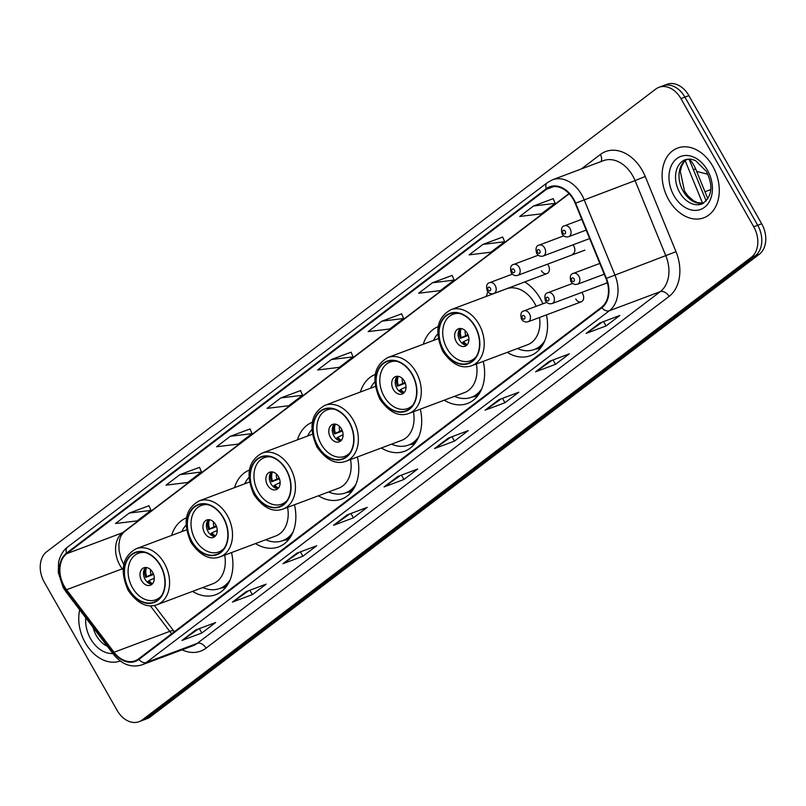 <?xml version="1.0" encoding="UTF-8"?>
<svg xmlns="http://www.w3.org/2000/svg" width="806" height="806" viewBox="0 0 806 806"><rect width="100%" height="100%" fill="white"/><g stroke="black" fill="none" stroke-linecap="round" stroke-linejoin="round"><path stroke-width="1.21" d="M507.206 352.373A41.126 29.973 -110.6 0 0 530.439 355.668A41.126 29.973 -110.6 0 0 546.458 314.884M542.901 303.791A41.126 29.973 -110.6 0 0 540.342 298.673A41.126 29.973 -110.6 0 0 524.746 281.929M444.277 400.179A41.126 29.973 -110.6 0 0 467.51 403.474A41.126 29.973 -110.6 0 0 483.237 361.37M381.349 447.975A41.126 29.973 -110.6 0 0 404.582 451.269A41.126 29.973 -110.6 0 0 420.309 409.166M318.42 495.781A41.126 29.973 -110.6 0 0 341.663 499.075A41.126 29.973 -110.6 0 0 357.38 456.972M255.492 543.576A41.126 29.973 -110.6 0 0 278.735 546.871A41.126 29.973 -110.6 0 0 294.452 504.768M192.563 591.382A41.126 29.973 -110.6 0 0 215.806 594.677A41.126 29.973 -110.6 0 0 231.524 552.573M575.766 298.996A5.823 4.242 -110.6 0 0 581.257 301.827A5.823 4.242 -110.6 0 0 582.657 293.757A5.823 4.242 -110.6 0 0 581.7 292.447M606.706 282.493A5.823 4.242 -110.6 0 0 607.261 282.221M541.501 270.745A5.823 4.242 -110.6 0 0 546.992 273.577A5.823 4.242 -110.6 0 0 548.392 265.517A5.823 4.242 -110.6 0 0 547.445 264.197M572.441 254.253A5.823 4.242 -110.6 0 0 573.842 246.183A5.823 4.242 -110.6 0 0 572.885 244.863M249.346 470.059A41.126 29.973 -110.6 0 0 234.496 487.64M312.275 422.263A41.126 29.973 -110.6 0 0 297.424 439.844M375.203 374.458A41.126 29.973 -110.6 0 0 360.353 392.038M438.132 326.662A41.126 29.973 -110.6 0 0 423.281 344.243M487.942 291.913A41.126 29.973 -110.6 0 0 486.209 296.437M186.418 517.865A41.126 29.973 -110.6 0 0 171.567 535.446M689.1 158.994A23.273 16.966 69.4 0 1 695.618 168.887L707.89 198.86M139.065 721.692L147.024 718.7A23.273 16.966 -110.6 0 0 150.218 716.937L759.292 254.273A23.273 16.966 -110.6 0 0 761.69 223.786L688.898 95.632A23.273 16.966 -110.6 0 0 666.935 84.308L662.955 85.799A23.273 16.966 -110.6 0 1 684.919 97.133A23.273 16.966 -110.6 0 0 662.955 85.799L658.976 87.3A23.273 16.966 -110.6 0 0 655.782 89.063L46.708 551.727A23.273 16.966 -110.6 0 0 44.31 582.214L117.102 710.368A23.273 16.966 -110.6 0 0 139.065 721.692A23.273 16.966 -110.6 0 0 142.259 719.919L751.333 257.265A23.273 16.966 -110.6 0 0 753.741 226.768L680.939 98.624A23.273 16.966 -110.6 0 0 658.976 87.3M143.045 720.201A23.273 16.966 -110.6 0 0 146.239 718.428L755.313 255.764A23.273 16.966 -110.6 0 0 757.711 225.277L684.919 97.133L757.711 225.277A23.273 16.966 -110.6 0 1 755.313 255.764L146.239 718.428A23.273 16.966 -110.6 0 1 143.045 720.201M85.295 642.805A37.247 27.152 -110.6 0 0 120.225 661.001A37.247 27.152 -110.6 0 1 85.295 642.805A37.247 27.152 -110.6 0 1 79.693 609.84A37.247 27.152 -110.6 0 0 85.295 642.805M668.648 199.676A37.247 27.152 -110.6 0 0 703.779 217.801A37.247 27.152 -110.6 0 0 712.746 166.187A37.247 27.152 -110.6 0 0 677.614 148.062A37.247 27.152 -110.6 0 0 668.648 199.676A37.247 27.152 -110.6 0 0 703.779 217.801A37.247 27.152 -110.6 0 0 712.746 166.187A37.247 27.152 -110.6 0 0 677.614 148.062A37.247 27.152 -110.6 0 0 668.648 199.676M64.228 586.184A24.825 18.095 69.4 0 1 66.797 553.662L546.518 189.259A24.825 18.095 69.4 0 1 549.924 187.375A24.825 18.095 69.4 0 1 575.232 203.334L606.001 278.564A24.825 18.095 69.4 0 1 601.558 307.207L138.551 658.915A24.825 18.095 69.4 0 1 135.136 660.799A24.825 18.095 69.4 0 1 114.049 652.255L66.555 589.73A24.825 18.095 69.4 0 1 64.228 586.184M63.855 586.466A25.449 18.548 -110.6 0 0 66.253 590.093L113.737 652.628A25.449 18.548 -110.6 0 0 138.854 659.449L601.86 307.741A25.449 18.548 -110.6 0 0 606.414 278.372L575.645 203.152A25.449 18.548 -110.6 0 0 546.216 188.725L66.485 553.128A25.449 18.548 -110.6 0 0 63.855 586.466M553.218 198.669L533.501 206.004L519.719 216.471L541.39 213.822L555.173 203.364L553.198 198.619M502.692 237.055L482.975 244.389L469.193 254.857L490.864 252.207L504.647 241.74L502.672 236.994M452.166 275.43L432.449 282.765L418.667 293.233L440.338 290.583L454.121 280.115L452.146 275.38M401.64 313.816L381.923 321.151L368.14 331.619L389.812 328.969L403.594 318.501L401.62 313.756M149.009 505.715L129.292 513.049L115.51 523.517L137.181 520.867L150.964 510.4L148.989 505.664M199.535 467.339L179.819 474.674L166.036 485.141L187.707 482.492L201.49 472.024L199.515 467.279M250.061 428.953L230.345 436.288L216.562 446.756L238.233 444.106L252.016 433.638L250.041 428.903M300.588 390.578L280.871 397.912L267.088 408.38L288.76 405.73L302.542 395.262L300.567 390.517M351.114 352.192L331.397 359.526L317.614 369.994L339.286 367.345L353.068 356.877L351.094 352.141M498.884 399.705L518.772 392.24L504.989 402.708L485.101 410.173L498.884 399.705M549.41 361.32L569.298 353.854L555.515 364.322L535.627 371.788L549.41 361.32M599.936 322.944L619.824 315.478L606.041 325.946L586.153 333.412L599.936 322.944M347.295 514.843L367.193 507.377L353.411 517.845L333.523 525.311L347.295 514.843M296.769 553.228L316.667 545.763L302.885 556.231L282.997 563.696L296.769 553.228M246.243 591.604L266.141 584.138L252.359 594.606L232.471 602.072L246.243 591.604M195.717 629.99L215.615 622.524L201.832 632.992L181.944 640.458L195.717 629.99M448.358 438.081L468.246 430.616L454.463 441.084L434.575 448.549L448.358 438.081M397.832 476.467L417.72 469.001L403.937 479.469L384.049 486.935L397.832 476.467M403.937 479.469L401.459 475.097M400.36 475.51L384.694 486.592A6.206 4.151 -127.2 0 1 384.049 486.935M454.463 441.084L451.985 436.721M450.886 437.134L435.22 448.207A6.206 4.151 -127.2 0 1 434.575 448.549M201.832 632.992L199.354 628.62M198.256 629.033L182.589 640.115A6.206 4.151 -127.2 0 1 181.944 640.458M252.359 594.606L249.88 590.244M248.782 590.657L233.115 601.729A6.206 4.151 -127.2 0 1 232.471 602.072M302.885 556.231L300.406 551.858M299.308 552.271L283.641 563.354A6.206 4.151 -127.2 0 1 282.997 563.696M353.411 517.845L350.932 513.482M349.834 513.896L334.168 524.968A6.206 4.151 -127.2 0 1 333.523 525.311M606.041 325.946L603.563 321.574M602.465 321.987L586.798 333.069A6.206 4.151 -127.2 0 1 586.153 333.412M555.515 364.322L553.037 359.96M551.939 360.373L536.272 371.445A6.206 4.151 -127.2 0 1 535.627 371.788M504.989 402.708L502.511 398.335M501.413 398.748L485.746 409.831A6.206 4.151 -127.2 0 1 485.101 410.173M331.397 359.526L353.068 356.877M280.871 397.912L302.542 395.262M230.345 436.288L252.016 433.638M179.819 474.674L201.49 472.024M129.292 513.049L150.964 510.4M381.923 321.151L403.594 318.501M432.449 282.765L454.121 280.115M482.975 244.389L504.647 241.74M533.501 206.004L555.173 203.364M185.974 525.23A36.703 26.749 -110.6 0 0 181.773 531.617M129.051 589.307A26.376 19.233 -110.6 0 0 153.936 602.142A26.376 19.233 -110.6 0 0 160.283 565.58A26.376 19.233 -110.6 0 0 135.398 552.745A26.376 19.233 -110.6 0 0 129.051 589.307M186.488 529.844L136.154 548.735A29.872 21.772 69.4 0 1 164.333 563.263A29.872 21.772 69.4 0 1 157.15 604.671L212.844 583.766A29.872 21.772 -110.6 0 0 224.673 555.143M202.769 587.554A36.703 26.749 -110.6 0 0 219.716 588.481A36.703 26.749 -110.6 0 0 230.083 579.867M219.716 588.481L222.204 587.544A36.703 26.749 -110.6 0 0 227.917 584.229M161.472 595.825A24.825 18.095 69.4 0 1 155.87 599.765A24.825 18.095 69.4 0 1 132.456 587.675A24.825 18.095 69.4 0 1 138.431 553.269A24.825 18.095 69.4 0 1 145.231 552.553M141.634 580.703A9.309 6.791 -110.6 0 0 150.42 585.227A9.309 6.791 -110.6 0 0 152.666 572.331A9.309 6.791 -110.6 0 0 143.881 567.797A9.309 6.791 -110.6 0 0 141.634 580.703M145.745 567.474A9.309 6.791 -110.6 0 0 145.12 579.393A9.309 6.791 -110.6 0 0 152.032 584.249M153.614 574.436L145.755 577.378A12.412 9.047 69.4 0 1 144.919 568.401M146.561 567.545A10.861 7.919 69.4 0 0 146.692 576.673L145.755 577.378M146.692 576.673L153.311 573.64M150.803 584.088A12.412 9.047 69.4 0 1 148.032 581.388L148.969 580.673A10.861 7.919 69.4 0 0 152.606 583.655M154.299 578.164L148.969 580.673M248.903 477.434A36.703 26.749 -110.6 0 0 244.702 483.812M191.979 541.511A26.376 19.233 -110.6 0 0 216.864 554.347A26.376 19.233 -110.6 0 0 223.212 517.784A26.376 19.233 -110.6 0 0 198.326 504.949A26.376 19.233 -110.6 0 0 191.979 541.511M249.417 482.048L199.082 500.929A29.872 21.772 69.4 0 1 227.262 515.467A29.872 21.772 69.4 0 1 220.078 556.865L275.773 535.97A29.872 21.772 -110.6 0 0 287.601 507.347M265.698 539.748A36.703 26.749 -110.6 0 0 282.644 540.685A36.703 26.749 -110.6 0 0 293.011 532.071M282.644 540.685L285.133 539.748A36.703 26.749 -110.6 0 0 290.845 536.423M224.4 548.02A24.825 18.095 69.4 0 1 218.799 551.959A24.825 18.095 69.4 0 1 195.384 539.879A24.825 18.095 69.4 0 1 201.359 505.463A24.825 18.095 69.4 0 1 208.16 504.747M204.563 532.897A9.309 6.791 -110.6 0 0 213.348 537.431A9.309 6.791 -110.6 0 0 215.595 524.525A9.309 6.791 -110.6 0 0 206.81 519.991A9.309 6.791 -110.6 0 0 204.563 532.897M208.673 519.679A9.309 6.791 -110.6 0 0 208.049 531.597A9.309 6.791 -110.6 0 0 214.96 536.443M216.542 526.63L208.683 529.582A12.412 9.047 69.4 0 1 207.847 520.605M209.489 519.749A10.861 7.919 69.4 0 0 209.62 528.867L208.683 529.582M209.62 528.867L216.24 525.844M213.731 536.292A12.412 9.047 69.4 0 1 210.96 533.582L211.897 532.877A10.861 7.919 69.4 0 0 215.534 535.849M217.227 530.368L211.897 532.877M311.831 429.628A36.703 26.749 -110.6 0 0 307.63 436.006M254.908 493.705A26.376 19.233 -110.6 0 0 279.793 506.541A26.376 19.233 -110.6 0 0 286.14 469.979A26.376 19.233 -110.6 0 0 261.255 457.143A26.376 19.233 -110.6 0 0 254.908 493.705M312.345 434.243L262.01 453.133A29.872 21.772 69.4 0 1 290.19 467.661A29.872 21.772 69.4 0 1 283.007 509.07L338.701 488.164A29.872 21.772 -110.6 0 0 350.529 459.541M328.626 491.942A36.703 26.749 -110.6 0 0 345.573 492.879A36.703 26.749 -110.6 0 0 355.94 484.265M345.573 492.879L348.061 491.942A36.703 26.749 -110.6 0 0 353.774 488.627M287.329 500.224A24.825 18.095 69.4 0 1 281.727 504.153A24.825 18.095 69.4 0 1 258.303 492.073A24.825 18.095 69.4 0 1 264.287 457.667A24.825 18.095 69.4 0 1 271.088 456.952M267.491 485.101A9.309 6.791 -110.6 0 0 276.277 489.625A9.309 6.791 -110.6 0 0 278.513 476.729A9.309 6.791 -110.6 0 0 269.738 472.195A9.309 6.791 -110.6 0 0 267.491 485.101M271.602 471.873A9.309 6.791 -110.6 0 0 270.977 483.791A9.309 6.791 -110.6 0 0 277.889 488.638M279.47 478.835L271.612 481.776A12.412 9.047 69.4 0 1 270.776 472.8M272.418 471.943A10.861 7.919 69.4 0 0 272.549 481.071L271.612 481.776M272.549 481.071L279.168 478.039M276.66 488.486A12.412 9.047 69.4 0 1 273.889 485.786L274.826 485.071A10.861 7.919 69.4 0 0 278.463 488.053M280.156 482.562L274.826 485.071M374.76 381.832A36.703 26.749 -110.6 0 0 370.559 388.21M317.826 445.909A26.376 19.233 -110.6 0 0 342.721 458.745A26.376 19.233 -110.6 0 0 349.069 422.183A26.376 19.233 -110.6 0 0 324.183 409.347A26.376 19.233 -110.6 0 0 317.826 445.909M375.274 386.437L324.939 405.327A29.872 21.772 69.4 0 1 353.119 419.866A29.872 21.772 69.4 0 1 345.935 461.264L401.63 440.368A29.872 21.772 -110.6 0 0 413.458 411.735M391.555 444.146A36.703 26.749 -110.6 0 0 408.501 445.073A36.703 26.749 -110.6 0 0 418.868 436.469M408.501 445.073L410.989 444.146A36.703 26.749 -110.6 0 0 416.702 440.822M350.257 452.418A24.825 18.095 69.4 0 1 344.656 456.357A24.825 18.095 69.4 0 1 321.231 444.277A24.825 18.095 69.4 0 1 327.216 409.861A24.825 18.095 69.4 0 1 334.016 409.146M330.42 437.295A9.309 6.791 -110.6 0 0 339.205 441.829A9.309 6.791 -110.6 0 0 341.442 428.923A9.309 6.791 -110.6 0 0 332.666 424.389A9.309 6.791 -110.6 0 0 330.42 437.295M334.53 424.077A9.309 6.791 -110.6 0 0 333.906 435.996A9.309 6.791 -110.6 0 0 340.817 440.842M342.399 431.029L334.54 433.981A12.412 9.047 69.4 0 1 333.704 424.994M335.346 424.147A10.861 7.919 69.4 0 0 335.477 433.265L334.54 433.981M335.477 433.265L342.097 430.233M339.588 440.691A12.412 9.047 69.4 0 1 336.817 437.98L337.754 437.275A10.861 7.919 69.4 0 0 341.391 440.247M343.084 434.766L337.754 437.275M437.678 334.027A36.703 26.749 -110.6 0 0 433.487 340.404M380.754 398.104A26.376 19.233 -110.6 0 0 405.64 410.939A26.376 19.233 -110.6 0 0 411.997 374.377A26.376 19.233 -110.6 0 0 387.112 361.541A26.376 19.233 -110.6 0 0 380.754 398.104M438.202 338.641L387.867 357.532A29.872 21.772 69.4 0 1 416.047 372.06A29.872 21.772 69.4 0 1 408.864 413.468L464.558 392.562A29.872 21.772 -110.6 0 0 476.386 363.939M454.483 396.34A36.703 26.749 -110.6 0 0 471.429 397.277A36.703 26.749 -110.6 0 0 481.797 388.663M471.429 397.277L473.918 396.34A36.703 26.749 -110.6 0 0 479.63 393.026M413.186 404.612A24.825 18.095 69.4 0 1 407.584 408.551A24.825 18.095 69.4 0 1 384.16 396.471A24.825 18.095 69.4 0 1 390.134 362.065A24.825 18.095 69.4 0 1 396.945 361.35M393.348 389.5A9.309 6.791 -110.6 0 0 402.134 394.023A9.309 6.791 -110.6 0 0 404.37 381.117A9.309 6.791 -110.6 0 0 395.595 376.593A9.309 6.791 -110.6 0 0 393.348 389.5M397.459 376.271A9.309 6.791 -110.6 0 0 396.834 388.19A9.309 6.791 -110.6 0 0 403.746 393.036M405.327 383.233L397.469 386.175A12.412 9.047 69.4 0 1 396.633 377.198M398.275 376.342A10.861 7.919 69.4 0 0 398.406 385.47L397.469 386.175M398.406 385.47L405.025 382.437M402.516 392.885A12.412 9.047 69.4 0 1 399.746 390.185L400.683 389.469A10.861 7.919 69.4 0 0 404.32 392.451M406.012 386.961L400.683 389.469M536.192 306.31A29.872 21.772 -110.6 0 0 534.67 303.358A29.872 21.772 -110.6 0 0 506.49 288.83L450.796 309.726A29.872 21.772 69.4 0 1 478.976 324.264A29.872 21.772 69.4 0 1 471.792 365.662L527.487 344.767A29.872 21.772 -110.6 0 0 539.526 317.483M443.683 350.308A26.376 19.233 -110.6 0 0 468.568 363.143A26.376 19.233 -110.6 0 0 474.925 326.581A26.376 19.233 -110.6 0 0 450.04 313.746A26.376 19.233 -110.6 0 0 443.683 350.308M517.412 348.545A36.703 26.749 -110.6 0 0 534.358 349.472A36.703 26.749 -110.6 0 0 544.725 340.867M534.358 349.472L536.846 348.545A36.703 26.749 -110.6 0 0 542.559 345.22M476.114 356.816A24.825 18.095 69.4 0 1 470.513 360.756A24.825 18.095 69.4 0 1 447.088 348.676A24.825 18.095 69.4 0 1 453.063 314.259A24.825 18.095 69.4 0 1 459.873 313.544M456.277 341.694A9.309 6.791 -110.6 0 0 465.062 346.227A9.309 6.791 -110.6 0 0 467.299 333.321A9.309 6.791 -110.6 0 0 458.523 328.788A9.309 6.791 -110.6 0 0 456.277 341.694M460.387 328.475A9.309 6.791 -110.6 0 0 459.763 340.384A9.309 6.791 -110.6 0 0 466.674 345.24M468.256 335.427L460.397 338.379A12.412 9.047 69.4 0 1 459.561 329.392M461.203 328.546A10.861 7.919 69.4 0 0 461.334 337.664L460.397 338.379M461.334 337.664L467.954 334.631M465.445 345.089A12.412 9.047 69.4 0 1 462.674 342.379L463.611 341.673A10.861 7.919 69.4 0 0 467.248 344.646M468.931 339.155L463.611 341.673M707.849 174.277L696.646 171.386M693.412 169.713L695.618 168.887M150.218 716.937L142.259 719.919M688.898 95.632L680.939 98.624M761.69 223.786L753.741 226.768M759.292 254.273L751.333 257.265M702.6 203.283L685.181 160.686M66.797 553.662L122.492 532.766A24.825 18.095 -110.6 0 0 119.923 565.288A24.825 18.095 -110.6 0 0 122.25 568.824L123.036 569.852M581.277 168.978L600.359 154.48A7.758 5.189 -127.2 0 1 600.923 161.603M600.359 154.48A38.799 28.281 69.4 0 1 642.281 170.409A38.799 28.281 69.4 0 1 645.233 176.464L676.002 251.694A38.799 28.281 69.4 0 1 669.051 296.447L206.044 648.155A38.799 28.281 69.4 0 1 182.096 649.807M575.645 203.152L635.078 180.604A31.041 22.628 -110.6 0 0 632.72 175.758A31.041 22.628 -110.6 0 0 603.442 160.656L552.523 179.768A31.041 22.628 69.4 0 1 584.149 199.717L614.918 274.947A31.041 22.628 69.4 0 1 609.356 310.753L146.349 662.461A7.758 5.189 -127.2 0 1 138.854 659.449M546.216 188.725A7.758 5.189 -127.2 0 1 547.355 182.619L67.633 547.032C61.165 551.465 58.314 562.004 58.576 562.769L58.294 572.502L63.17 587.534L65.921 591.705A7.758 2.015 -37.2 0 1 66.253 590.093M601.86 307.741A7.758 5.189 52.8 0 0 609.356 310.753L660.285 291.641A31.041 22.628 -110.6 0 0 665.847 255.834L635.078 180.604L645.233 176.464M606.414 278.372L676.002 251.694M65.921 591.705L113.414 654.24A7.758 2.015 -37.2 0 1 113.737 652.628M206.044 648.155A7.758 5.189 -127.2 0 0 197.279 643.349L146.349 662.461A31.041 22.628 69.4 0 1 142.088 664.819L193.017 645.707A31.041 22.628 -110.6 0 0 197.279 643.349L660.285 291.641A7.758 5.189 -127.2 0 1 669.051 296.447M67.633 547.032A7.758 5.189 52.8 0 0 66.485 553.128M546.518 189.259L553.732 186.549M569.036 193.561L122.492 532.766A13.964 9.34 -127.2 0 0 124.114 531.869L121.263 535.325L119.913 538.529L118.865 544.473L119.117 550.82L121.152 558.981L123.711 564.522M66.555 589.73L122.25 568.824A13.964 3.627 142.8 0 1 123.117 568.532M114.049 652.255L169.744 631.36A24.825 18.095 -110.6 0 0 171.728 633.707M150.319 605.78L169.744 631.36A13.964 3.627 142.8 0 1 173.905 631.179L174.328 631.733M398.214 476.316L384.694 486.592M347.688 514.702L334.168 524.968M297.162 553.077L283.641 563.354M246.636 591.463L233.115 601.729M196.11 629.839L182.589 640.115M448.74 437.94L435.22 448.207M499.267 399.554L485.746 409.831M549.793 361.179L536.272 371.445M600.319 322.793L586.798 333.069M93.103 627.491A23.646 17.238 -110.6 0 0 96.327 635.571A23.646 17.238 -110.6 0 0 107.41 646.331M85.728 617.779A28.301 20.634 -110.6 0 0 90.594 638.785A28.301 20.634 -110.6 0 0 112.85 653.495M160.515 565.409A26.769 19.515 -110.6 0 0 131.579 554.417A26.769 19.515 -110.6 0 0 128.819 589.488A26.769 19.515 -110.6 0 0 157.744 600.47A26.769 19.515 -110.6 0 0 160.515 565.409M220.602 588.148L220.844 588.118A37.207 27.122 -110.6 0 0 226.456 586.415M151.095 574.587A9.007 6.559 69.4 0 1 150.551 569.62M153.09 573.721A8.534 6.226 69.4 0 1 152.767 572.512M154.238 579.464A9.007 6.559 69.4 0 1 153.372 578.587M687.085 159.195A23.646 17.238 -110.6 0 0 683.156 191.143A23.646 17.238 -110.6 0 0 703.598 203.193M679.68 192.453A23.646 17.238 -110.6 0 0 701.986 203.958C712.091 196.996 713.562 186.136 706.388 171.386L695.447 160.535L690.671 159.084L685.372 159.669A23.646 17.238 -110.6 0 0 679.68 192.453M707.456 170.207A28.301 20.634 -110.6 0 0 676.869 158.581A28.301 20.634 -110.6 0 0 673.937 195.656A28.301 20.634 -110.6 0 0 704.525 207.283A28.301 20.634 -110.6 0 0 707.456 170.207M223.443 517.603A26.769 19.515 -110.6 0 0 194.508 506.621A26.769 19.515 -110.6 0 0 191.747 541.682A26.769 19.515 -110.6 0 0 220.673 552.674A26.769 19.515 -110.6 0 0 223.443 517.603M283.531 540.352L283.772 540.312A37.207 27.122 -110.6 0 0 289.384 538.61M214.023 526.781A9.007 6.559 69.4 0 1 213.479 521.825M216.018 525.925A8.534 6.226 69.4 0 1 215.696 524.706M217.167 531.668A9.007 6.559 69.4 0 1 216.3 530.781M286.362 469.807A26.769 19.515 -110.6 0 0 257.436 458.815A26.769 19.515 -110.6 0 0 254.676 493.887A26.769 19.515 -110.6 0 0 283.601 504.868A26.769 19.515 -110.6 0 0 286.362 469.807M346.459 492.547L346.701 492.516A37.207 27.122 -110.6 0 0 352.313 490.814M276.952 478.976A9.007 6.559 69.4 0 1 276.408 474.019M278.947 478.119A8.534 6.226 69.4 0 1 278.614 476.91M280.095 483.862A9.007 6.559 69.4 0 1 279.229 482.985M349.29 422.001A26.769 19.515 -110.6 0 0 320.365 411.02A26.769 19.515 -110.6 0 0 317.604 446.081A26.769 19.515 -110.6 0 0 346.53 457.073A26.769 19.515 -110.6 0 0 349.29 422.001M409.388 444.751L409.629 444.711A37.207 27.122 -110.6 0 0 415.241 443.008M339.88 431.18A9.007 6.559 69.4 0 1 339.336 426.223M341.875 430.323A8.534 6.226 69.4 0 1 341.543 429.104M343.024 436.066A9.007 6.559 69.4 0 1 342.157 435.18M412.219 374.206A26.769 19.515 -110.6 0 0 383.293 363.214A26.769 19.515 -110.6 0 0 380.533 398.275A26.769 19.515 -110.6 0 0 409.458 409.267A26.769 19.515 -110.6 0 0 412.219 374.206M472.316 396.945L472.558 396.915A37.207 27.122 -110.6 0 0 478.17 395.212M402.809 383.374A9.007 6.559 69.4 0 1 402.265 378.417M404.803 382.518A8.534 6.226 69.4 0 1 404.471 381.298M405.952 388.26A9.007 6.559 69.4 0 1 405.086 387.384M475.147 326.4A26.769 19.515 -110.6 0 0 446.222 315.418A26.769 19.515 -110.6 0 0 443.461 350.479A26.769 19.515 -110.6 0 0 472.387 361.471A26.769 19.515 -110.6 0 0 475.147 326.4M535.244 349.149L535.486 349.109A37.207 27.122 -110.6 0 0 541.098 347.406M465.737 335.578A9.007 6.559 69.4 0 1 465.183 330.621M467.732 334.722A8.534 6.226 69.4 0 1 467.399 333.503M468.88 340.464A9.007 6.559 69.4 0 1 468.014 339.578M495.186 285.485A5.823 4.242 69.4 0 1 493.786 293.545C491.166 294.351 488.98 293.465 487.217 290.885C485.937 286.029 486.764 283.279 489.695 282.654A5.823 4.242 69.4 0 1 495.186 285.485M488.104 289.908A1.944 1.411 -110.6 0 0 490.199 290.704A1.944 1.411 -110.6 0 0 490.401 288.165A1.944 1.411 -110.6 0 0 488.305 287.369A1.944 1.411 -110.6 0 0 488.104 289.908M519.165 267.27A5.823 4.242 69.4 0 1 517.764 275.34C515.145 276.136 512.959 275.249 511.195 272.68C509.906 267.814 510.732 265.063 513.674 264.439A5.823 4.242 69.4 0 1 519.165 267.27M512.082 271.693A1.944 1.411 -110.6 0 0 514.178 272.488A1.944 1.411 -110.6 0 0 514.379 269.95A1.944 1.411 -110.6 0 0 512.284 269.154A1.944 1.411 -110.6 0 0 512.082 271.693M544.614 247.936A5.823 4.242 69.4 0 1 543.214 256.006C540.594 256.802 538.408 255.915 536.645 253.346C535.355 248.48 536.181 245.739 539.123 245.105A5.823 4.242 69.4 0 1 544.614 247.936M537.531 252.359A1.944 1.411 -110.6 0 0 539.627 253.155A1.944 1.411 -110.6 0 0 539.829 250.616A1.944 1.411 -110.6 0 0 537.733 249.82A1.944 1.411 -110.6 0 0 537.531 252.359M570.054 228.612A5.823 4.242 69.4 0 1 568.653 236.672C566.034 237.478 563.847 236.591 562.094 234.012C560.805 229.156 561.631 226.405 564.563 225.781A5.823 4.242 69.4 0 1 570.054 228.612M562.981 233.035A1.944 1.411 -110.6 0 0 565.077 233.831A1.944 1.411 -110.6 0 0 565.278 231.292A1.944 1.411 -110.6 0 0 563.182 230.496A1.944 1.411 -110.6 0 0 562.981 233.035M546.609 302.391L523.96 310.894A5.823 4.242 69.4 0 1 529.441 313.725A5.823 4.242 69.4 0 1 528.041 321.796L581.257 301.827M524.666 316.405A1.944 1.411 -110.6 0 0 522.57 315.609A1.944 1.411 -110.6 0 0 522.369 318.148A1.944 1.411 -110.6 0 0 524.464 318.944A1.944 1.411 -110.6 0 0 524.666 316.405M572.522 283.46L547.929 292.679A5.823 4.242 69.4 0 1 553.42 295.52A5.823 4.242 69.4 0 1 552.019 303.58L607.422 282.795M548.644 298.19A1.944 1.411 -110.6 0 0 546.539 297.394A1.944 1.411 -110.6 0 0 546.347 299.933A1.944 1.411 -110.6 0 0 548.443 300.739A1.944 1.411 -110.6 0 0 548.644 298.19M599.815 263.431L573.378 273.355A5.823 4.242 69.4 0 1 578.869 276.186A5.823 4.242 69.4 0 1 577.469 284.246L604.228 274.211M574.084 278.866A1.944 1.411 -110.6 0 0 571.988 278.07A1.944 1.411 -110.6 0 0 571.786 280.609A1.944 1.411 -110.6 0 0 573.882 281.405A1.944 1.411 -110.6 0 0 574.084 278.866M689.019 158.994L706.227 201.057M113.414 654.24C121.807 664.537 131.368 668.063 142.088 664.819M552.523 179.768L547.355 182.619M154.369 605.457L173.905 631.179M569.217 193.762L124.114 531.869M136.154 548.735C122.24 556.664 119.56 570.507 128.104 590.274C137.342 603.503 147.024 608.298 157.15 604.671M138.431 553.269L142.027 551.919M155.87 599.765L159.467 598.415M220.844 588.118L225.7 587.393M687.165 159.175L684.475 161.412L681.826 165.643L680.304 171.406L684.455 190.931L687.659 195.576L693.523 200.754L697.512 202.638L703.668 203.142M199.082 500.929C185.168 508.858 182.488 522.701 191.032 542.468C200.271 555.697 209.953 560.492 220.078 556.865M201.359 505.463L204.956 504.113M218.799 551.959L222.396 550.609M283.772 540.312L288.629 539.597M262.01 453.133C248.097 461.062 245.417 474.905 253.961 494.672C263.199 507.901 272.881 512.697 283.007 509.07M264.287 457.667L267.884 456.317M281.727 504.153L285.324 502.803M346.701 492.516L351.557 491.791M324.939 405.327C311.025 413.256 308.335 427.099 316.889 446.867C326.128 460.095 335.81 464.891 345.935 461.264M327.216 409.861L330.813 408.511M344.656 456.357L348.252 455.007M409.629 444.711L414.486 443.995M387.867 357.532C373.954 365.45 371.264 379.304 379.817 399.071C389.056 412.289 398.738 417.095 408.864 413.468M390.134 362.065L393.741 360.715M407.584 408.551L411.181 407.201M472.558 396.915L477.414 396.189M450.796 309.726C436.882 317.655 434.192 331.498 442.746 351.265C451.985 364.493 461.667 369.289 471.792 365.662M453.063 314.259L456.67 312.909M470.513 360.756L474.109 359.405M535.486 349.109L540.342 348.394M546.992 273.577L493.786 293.545M512.354 274.151L489.695 282.654M584.894 250.142L517.764 275.34M538.267 255.21L513.674 264.439M589.649 238.576L543.214 256.006M563.706 235.876L539.123 245.105M710.67 189.601L704.968 191.737M586.184 230.103L568.653 236.672M581.771 219.323L564.563 225.781M523.96 310.894C521.019 311.529 520.192 314.269 521.482 319.136L523.054 320.959L525.633 322.068L528.041 321.796M547.929 292.679C544.997 293.313 544.171 296.054 545.461 300.92L547.022 302.744L549.611 303.852L552.019 303.58M573.378 273.355C570.447 273.98 569.62 276.73 570.9 281.586L572.472 283.42L575.061 284.518L577.469 284.246"/></g></svg>
